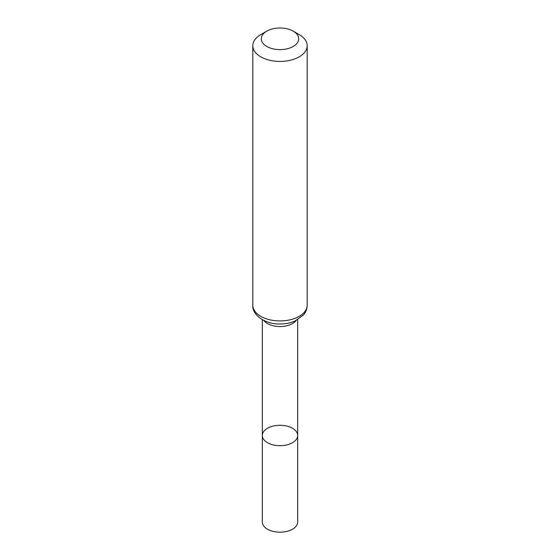 <?xml version="1.0" encoding="UTF-8"?>
<svg xmlns="http://www.w3.org/2000/svg" width="560" height="560" viewBox="0 0 560 560"><rect width="100%" height="100%" fill="white"/><g stroke="black" fill="none" stroke-linecap="round" stroke-linejoin="round"><path stroke-width="0.84" d="M262.325 435.477A17.675 10.206 0 0 0 280 445.683A17.675 10.206 0 0 0 297.675 435.477A17.675 10.206 180 0 1 286.762 444.906A17.675 10.206 180 0 1 267.505 442.694A17.675 10.206 180 0 1 262.325 435.477A17.675 10.206 180 0 1 280 425.271A17.675 10.206 180 0 1 297.675 435.477L297.675 521.99A17.675 10.206 0 0 1 286.762 531.419A17.675 10.206 0 0 1 267.505 529.207A17.675 10.206 0 0 1 262.325 521.99L262.325 319.676M299.229 34.622L293.237 31.164A18.718 10.808 180 0 1 293.237 46.445A18.718 10.808 180 0 1 266.763 46.445A18.718 10.808 180 0 1 266.763 31.164A18.718 10.808 180 0 1 293.237 31.164L299.229 34.622A27.188 15.701 180 0 1 307.188 45.724A27.188 15.701 180 0 1 280 61.425A27.188 15.701 180 0 1 252.812 45.724A27.188 15.701 180 0 1 260.771 34.622L266.763 31.164M296.156 320.488A17.675 10.206 180 0 1 280 326.55A17.675 10.206 180 0 1 263.844 320.488M307.188 305.228A27.188 15.701 180 0 1 280 320.929A27.188 15.701 180 0 1 252.812 305.228C251.888 314.811 265.146 324.597 280.497 323.988C285.726 323.918 290.542 322.938 294.938 321.048L303.373 315.056C305.865 312.158 307.132 308.875 307.188 305.228L307.188 45.724M297.675 319.676L297.675 435.477M252.812 45.724L252.812 305.228"/></g></svg>
